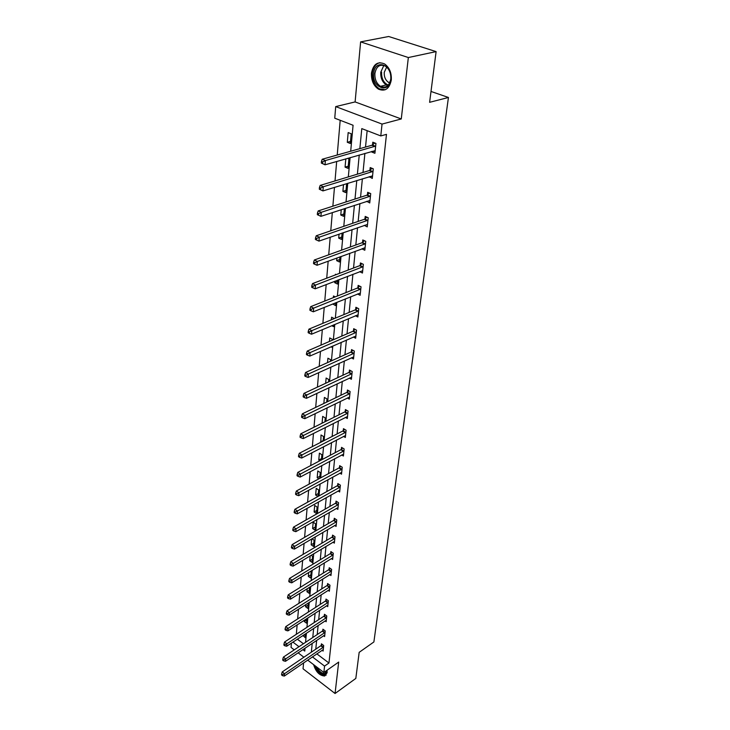 <?xml version="1.0" encoding="UTF-8"?>
<svg xmlns="http://www.w3.org/2000/svg" width="730" height="730" viewBox="0 0 730 730"><rect width="100%" height="100%" fill="white"/><g stroke="black" fill="none" stroke-linecap="round" stroke-linejoin="round"><path stroke-width="1.09" d="M371.479 73.128C371.178 80.382 373.505 85.729 378.469 89.151C385.166 91.834 389.446 88.777 391.307 79.999C391.681 72.854 389.446 67.507 384.591 63.948C377.656 61.065 373.285 64.121 371.479 73.128M313.608 664.647C315.853 671.883 319.539 675.67 324.677 676.007L327.131 672.713L327.013 670.277M350.692 151.229L353.074 125.259L334.751 118.196L335.709 106.598L382.046 124.073L380.786 135.926L361.788 128.608L359.853 148.646M355.108 101.926L401.272 118.963L408.344 57.542L436.111 51.611L388.688 36.5L360.62 41.884L355.108 101.926L335.709 106.598M303.598 662.904L303.05 668.799L335.061 693.5L338.684 662.083L323.874 672.476L307.677 660.121M294.254 649.864L291.051 647.428L291.407 643.13M340.189 120.295L337.233 155.016M336.676 161.467L335.015 180.93M334.468 187.373L332.862 206.179M332.314 212.603L330.763 230.799M330.215 237.204L328.719 254.797M328.171 261.185L326.721 278.203M326.173 284.581L324.768 301.052M324.229 307.403L322.87 323.344M322.322 329.677L321.008 345.107M320.47 351.422L319.192 366.36M318.663 372.647L317.422 387.119M316.893 393.388L315.698 407.404M315.159 413.645L314 427.232M313.471 433.456L312.349 446.614M311.82 452.81L310.734 465.558M310.204 471.735L309.146 484.099M308.626 490.25L307.604 502.231M307.084 508.354L306.089 519.979M305.569 526.074L304.602 537.353M304.091 543.421L303.151 554.353M302.64 560.403L301.736 571.006M301.216 577.029L300.34 587.312M299.829 593.308L298.981 603.29M298.47 609.258L297.639 618.949M297.137 624.889L296.334 634.297M408.344 57.542L360.62 41.884M436.111 51.611L429.614 102.319L448.439 97.473L373.888 641.953L359.169 652.346L355.82 678.435L335.061 693.5M448.439 97.473L431.01 91.46M297.365 639.188L303.415 643.75M303.014 635.456L305.186 637.646L305.532 633.795M304.392 620.181L304.273 621.522L306.5 623.164L306.928 618.538M305.788 604.595L305.596 606.767L307.85 608.409L308.352 602.971M307.221 588.699L306.947 591.729L309.228 593.362L309.465 587.285M308.671 572.466L308.325 576.399L310.624 578.023L311.172 572.046L310.323 571.453M310.159 555.886L309.721 560.759L312.057 562.383L312.613 556.278L311.172 555.284M311.683 538.968L311.153 544.817L313.517 546.423L314.082 540.2L311.993 538.786M315.004 530.144L315.579 523.793L313.188 522.205L312.613 528.547L315.004 530.144M316.519 513.537L317.112 507.058L314.685 505.47L314.11 511.949L316.519 513.537M318.079 496.418L318.672 489.967L316.227 488.397L315.625 495.004L317.933 496.491M319.731 478.369L320.26 472.52L317.787 470.959L317.185 477.712L318.919 478.807M321.41 459.937L321.893 454.708L319.384 453.157L318.764 460.046L319.877 460.74M323.135 441.084L323.554 436.513L321.017 434.98L320.808 442.27M324.896 421.812L325.251 417.916L322.687 416.401L322.076 423.217M326.693 402.102L326.985 398.927L324.394 397.43L323.846 403.471M328.536 381.936L328.755 379.509L326.127 378.03L325.662 383.277M330.425 361.313L330.571 359.662L327.916 358.202L327.514 362.618M330.964 346.823L331.703 347.224L331.776 346.467M332.351 340.189L332.424 339.368L329.732 337.926L329.412 341.467M331.776 325.699L333.583 326.648L333.747 324.868M334.285 318.59L331.593 317.194L331.356 319.813M332.78 303.954L335.508 305.596L335.773 302.749M335.262 296.864L333.5 295.978L333.354 297.63M334.824 281.251L334.696 282.674L337.479 284.052L337.844 280.083M336.165 274.617L335.444 274.261L335.389 274.909M336.913 257.982L336.667 260.656L339.496 262.006L339.961 256.869M339.048 234.129L338.693 238.108L341.549 239.431L342.133 233.062M341.248 209.674L340.764 215.012L343.666 216.317L344.368 208.652M343.501 184.59L342.89 191.36L345.828 192.629L346.65 183.622M345.81 158.848L345.071 167.133L348.046 168.365L348.913 158.875L347.599 158.337M350.318 143.491L351.203 133.763L348.173 132.568L347.298 142.295L350.318 143.491M316.829 653.87L328.965 663.013L386.48 134.357L380.786 135.926M367.144 130.67L365.52 147.049M364.9 153.373L363.002 172.463M362.381 178.786L360.547 197.246M359.926 203.551L358.156 221.418M357.536 227.705L355.82 244.997M355.2 251.275L353.539 268.01M352.918 274.279L351.312 290.476M350.701 296.727L349.141 312.413M348.529 318.645L347.024 333.838M346.403 340.061L344.943 354.78M344.332 360.976L342.918 375.238M342.306 381.416L340.937 395.24M340.326 401.4L339.003 414.795M338.391 420.936L337.105 433.93M336.503 440.044L335.252 452.637M334.65 458.741L333.437 470.95M332.834 477.028L331.666 488.872M331.064 494.931L329.923 506.419M329.33 512.451L328.226 523.602M327.624 529.606L326.556 540.428M325.963 546.414L324.923 556.908M324.33 562.876L323.326 573.059M322.733 579L321.757 588.891M321.173 594.804L320.214 604.404M319.63 610.298L318.709 619.615M318.134 625.482L317.231 634.534M316.656 640.374L315.78 649.162M322.067 650.293L323.116 651.078L323.691 645.521L321.419 643.833L321.264 645.329M323.536 635.748L324.622 636.551L325.215 630.884L322.916 629.196L322.76 630.729M325.042 620.92L326.164 621.741L326.766 615.965L324.448 614.277L324.284 615.846M326.565 605.79L327.743 606.63L328.354 600.744L326 599.074L325.835 600.662M328.126 590.369L329.339 591.227L329.969 585.223L327.587 583.553L327.423 585.177M329.714 574.638L330.973 575.514L331.612 569.391L329.212 567.73L329.038 569.391M331.329 558.587L332.643 559.481L333.3 553.231L330.863 551.579L330.69 553.276M332.98 542.207L334.349 543.12L335.015 536.742L332.551 535.108L332.378 536.833M334.659 525.481L336.083 526.421L336.767 519.906L334.276 518.282L334.094 520.043M336.366 508.418L337.862 509.376L338.547 502.724L336.037 501.108L335.855 502.906M338.109 490.98L339.669 491.974L340.381 485.176L337.835 483.579L337.643 485.413M339.888 473.177L341.521 474.19L342.242 467.255L339.669 465.667L339.477 467.538M341.704 454.991L343.41 456.031L344.149 448.941L341.54 447.362L341.348 449.279M343.547 436.403L345.345 437.471L346.093 430.226L343.456 428.665L343.255 430.627M345.436 417.405L347.316 418.5L348.082 411.09L345.418 409.557L345.208 411.556M347.352 397.987L349.332 399.109L350.117 391.535L347.416 390.012L347.206 392.065M349.305 378.122L351.395 379.281L352.198 371.534L349.46 370.037L349.25 372.127M351.303 357.81L353.502 359.005L354.333 351.075L351.559 349.597L351.34 351.741M353.329 337.023L355.665 338.255L356.505 330.142L353.703 328.683L353.475 330.873M355.401 315.752L357.873 317.021L358.74 308.717L355.893 307.284L355.665 309.529M357.499 293.98L360.136 295.285L361.022 286.79L358.138 285.375L357.901 287.675M359.644 271.688L362.454 273.029L363.357 264.333L360.438 262.946L360.191 265.3M361.879 248.83L364.827 250.244L365.748 241.329L362.783 239.969L362.536 242.378M364.279 225.36L367.254 226.893L368.203 217.759L365.201 216.427L364.945 218.9M366.743 201.316L369.745 202.958L370.712 193.596L367.674 192.3L367.409 194.837M369.27 176.66L372.291 178.43L373.295 168.831L370.201 167.571L369.937 170.163M371.862 151.375L371.798 152.041L374.91 153.282L375.941 143.436L372.802 142.204L372.528 144.868M401.272 118.963L382.046 124.073M328.965 663.013L324.558 666.089L323.874 672.476M302.859 649.636L304.766 651.078L305.03 648.176M305.569 642.309L306.408 633.22M306.947 627.335L307.814 617.963M308.352 612.05L309.237 602.405M309.785 596.456L310.697 586.519M311.245 580.551L312.185 570.312M312.741 564.317L313.708 553.76M314.265 547.746L315.26 536.869M315.816 530.82L316.847 519.614M317.404 513.546L318.462 501.984M319.028 495.889L320.123 483.972M320.68 477.858L321.811 465.567M322.377 459.425L323.545 446.751M324.111 440.582L325.306 427.506M325.881 421.32L327.113 407.833M327.688 401.628L328.965 387.703M329.54 381.471L330.854 367.099M331.429 360.857L332.798 346.02M333.373 339.751L334.778 324.43M335.353 318.143L336.813 302.329M337.388 296.024L338.893 279.681M339.468 273.358L341.019 256.476M341.603 250.135L343.209 232.688M343.793 226.337L345.445 208.296M346.029 201.936L347.745 183.285M348.329 176.906L350.108 157.616M292.94 642.117L298.99 646.707M303.89 657.228L298.123 652.821M312.413 656.881L324.558 666.089M359.242 154.997L357.399 174.16M356.787 180.502L354.999 199.035M354.397 205.367L352.663 223.298M352.061 229.612L350.382 246.959M349.779 253.264L348.164 270.054M347.553 276.341L345.993 292.593M345.39 298.871L343.866 314.603M343.264 320.862L341.804 336.101M341.202 342.343L339.779 357.098M339.176 363.321L337.798 377.62M337.205 383.825L335.873 397.686M335.271 403.863L333.984 417.295M333.391 423.455L332.132 436.476M331.539 442.608L330.325 455.237M329.732 461.351L328.555 473.597M327.971 479.683L326.83 491.564M326.246 497.632L325.133 509.148M324.549 515.188L323.472 526.366M322.897 532.389L321.848 543.23M321.273 549.225L320.26 559.746M319.685 565.723L318.7 575.924M318.125 581.874L317.176 591.784M316.601 597.715L315.679 607.333M315.104 613.227L314.21 622.571M313.644 628.448L312.768 637.509M312.203 643.358L311.354 652.164M305.487 634.333L302.968 635.994M306.801 619.87L304.273 621.522M308.151 605.133L305.596 606.767M309.52 590.114L306.947 591.729M310.925 574.793L308.325 576.399M312.349 559.18L309.721 560.759M313.8 543.248L311.153 544.817M315.287 527.005L312.613 528.547M316.802 510.425L314.11 511.949M318.344 493.498L315.625 495.004M319.923 476.225L317.185 477.712M321.538 458.595L318.764 460.046M323.18 440.582L320.388 442.015M335.745 302.987L332.761 304.191M337.707 281.506L334.696 282.674M339.715 259.524L336.667 260.656M341.777 237.022L338.693 238.108M364.79 247.808L361.879 248.875M343.876 213.981L340.764 215.012M367.482 224.429L364.261 225.552M346.029 190.384L342.89 191.36M369.991 200.577L366.715 201.653M348.246 166.203L345.071 167.133M372.537 176.14L369.225 177.153M350.51 141.41L347.298 142.295M375.138 151.073L371.798 152.041M323.062 647.464L320.789 645.767L282.227 671.928L284.508 673.717L323.536 647.026M282.546 674.721L281.634 674L281.561 674.94L282.474 675.661L282.546 674.721L284.508 673.717L284.326 676.062L323.271 649.581M320.789 645.767L322.158 644.38M282.227 671.928L281.634 674M282.474 675.661L284.326 676.062M316.893 667.147C318.682 670.706 320.926 672.841 323.618 673.553L324.896 673.544L326.903 670.368C326.967 673.315 325.79 674.657 323.372 674.401C319.968 673.389 317.377 670.642 315.588 666.152M314.612 665.404C316.537 670.833 319.585 674.192 323.737 675.496L326.155 675.14M390.86 79.324C389.592 94.325 371.789 87.947 373.705 73.383C374.7 58.364 392.859 64.422 390.86 79.324M374.901 73.474C374.645 79.278 376.498 83.558 380.467 86.304C385.851 88.458 389.291 86.012 390.778 78.968C391.079 73.246 389.282 68.967 385.385 66.129C379.846 63.838 376.351 66.284 374.901 73.474M389.71 82.892L388.588 82.39C385.476 80.236 384.026 76.887 384.245 72.352L386.654 67.078M379.947 62.661C375.731 63.747 373.231 67.178 372.446 72.954C372.145 80.154 374.454 85.456 379.381 88.859L385.23 89.754M324.576 632.855L322.286 631.167L283.386 657.119L285.685 658.907L325.06 632.417M283.705 659.911L282.784 659.199L282.702 660.157L283.632 660.869L283.705 659.911L285.685 658.907L285.503 661.298L324.786 635.027M322.286 631.167L323.682 629.762M283.386 657.119L282.784 659.199M283.632 660.869L285.503 661.298M326.127 617.963L323.801 616.275L284.563 642.017L286.89 643.796L326.602 617.525M284.882 644.818L283.952 644.097L283.879 645.083L284.81 645.794L284.882 644.818L286.89 643.796L286.698 646.233L326.328 620.181M323.801 616.275L325.233 614.852M284.563 642.017L283.952 644.097M284.81 645.794L286.698 646.233M327.697 602.77L325.352 601.1L285.759 626.605L288.122 628.375L328.19 602.341M286.096 629.406L285.147 628.694L285.074 629.689L286.014 630.401L286.096 629.406L288.122 628.375L287.921 630.866L327.907 605.051M325.352 601.1L326.821 599.649M285.759 626.605L285.147 628.694M286.014 630.401L287.921 630.866M329.312 587.285L326.94 585.615L286.99 610.873L289.372 612.643L329.796 586.847M287.328 613.684L286.37 612.972L286.297 613.994L287.246 614.697L287.328 613.684L289.372 612.643L289.171 615.18L329.513 589.612M326.94 585.615L328.436 584.146M286.99 610.873L286.37 612.972M287.246 614.697L289.171 615.18M330.945 571.481L328.546 569.82L288.24 594.822L290.649 596.574L331.438 571.042M288.587 597.633L287.62 596.921L287.538 597.961L288.505 598.664L288.587 597.633L290.649 596.574L290.449 599.175L331.146 573.871M328.546 569.82L330.079 568.332M288.24 594.822L287.62 596.921M288.505 598.664L290.449 599.175M332.624 555.357L330.197 553.705L289.518 578.434L291.954 580.177L333.117 554.919M289.865 581.235L288.888 580.542L288.806 581.6L289.783 582.303L289.865 581.235L291.954 580.177L291.745 582.832L332.816 557.802M330.197 553.705L331.767 552.19M289.518 578.434L288.888 580.542M289.783 582.303L291.745 582.832M334.331 538.904L331.876 537.262L290.823 561.689L293.296 563.432L334.833 538.466M291.179 564.5L290.193 563.806L290.111 564.892L291.097 565.586L291.179 564.5L293.296 563.432L293.077 566.133L334.523 541.404M331.876 537.262L333.482 535.72M290.823 561.689L290.193 563.806M291.097 565.586L293.077 566.133M336.074 522.105L333.592 520.472L292.155 544.598L294.655 546.323L336.576 521.676M292.52 547.409L291.516 546.715L291.434 547.819L292.429 548.513L292.52 547.409L294.655 546.323L294.436 549.088L336.265 524.669M333.592 520.472L335.234 518.911M292.155 544.598L291.516 546.715M292.429 548.513L294.436 549.088M337.853 504.959L335.344 503.335L293.524 527.124L296.042 528.839L338.364 504.521M293.889 529.934L292.876 529.25L292.794 530.381L293.798 531.066L293.889 529.934L296.042 528.839L295.823 531.668L338.045 507.587M335.344 503.335L337.032 501.747M293.524 527.124L292.876 529.25M293.798 531.066L295.823 531.668M339.669 487.448L337.123 485.842L294.911 509.275L297.466 510.982L340.189 487.01M295.285 512.086L294.263 511.402L294.172 512.56L295.194 513.245L295.285 512.086L297.466 510.982L297.238 513.865L339.861 490.14M337.123 485.842L338.857 484.218M294.911 509.275L294.263 511.402M295.194 513.245L297.238 513.865M341.521 469.554L338.957 467.966L296.334 491.034L298.926 492.723L342.051 469.125M296.718 493.836L295.677 493.161L295.586 494.347L296.626 495.022L296.718 493.836L298.926 492.723L298.689 495.67L341.713 472.328M338.957 467.966L340.727 466.324M296.334 491.034L295.677 493.161M296.626 495.022L298.689 495.67M343.419 451.286L340.819 449.707L297.794 472.383L300.413 474.053L343.949 450.857M298.178 475.184L297.128 474.509L297.037 475.723L298.086 476.389L298.178 475.184L300.413 474.053L300.167 477.073L343.611 454.124M340.819 449.707L342.644 448.028M297.794 472.383L297.128 474.509M298.086 476.389L300.167 477.073M345.354 432.607L342.726 431.047L299.282 453.303L301.928 454.963L345.892 432.187M299.674 456.104L298.616 455.438L298.515 456.679L299.574 457.345L299.674 456.104L301.928 454.963L301.682 458.048L345.546 435.518M342.726 431.047L344.606 429.34M299.282 453.303L298.616 455.438M299.574 457.345L301.682 458.048M347.343 413.518L344.67 411.976L300.796 433.793L303.488 435.436L347.882 413.098M301.198 436.586L300.13 435.929L300.03 437.197L301.107 437.854L301.198 436.586L303.488 435.436L303.233 438.593L347.526 416.511M344.67 411.976L346.604 410.242M300.796 433.793L300.13 435.929M301.107 437.854L303.233 438.593M349.36 394.008L346.668 392.484L302.357 413.828L305.076 415.452L349.907 393.589M302.767 416.62L301.682 415.972L301.581 417.259L302.667 417.916L302.767 416.62L305.076 415.452L304.821 418.682L349.542 397.074M346.668 392.484L348.648 390.705M302.357 413.828L301.682 415.972M302.667 417.916L304.821 418.682M351.431 374.052L348.703 372.546L303.954 393.397L306.7 394.994L351.988 373.632M304.364 396.18L303.269 395.541L303.16 396.865L304.264 397.503L304.364 396.18L306.7 394.994L306.436 398.306L351.614 377.2M348.703 372.546L350.747 370.74M303.954 393.397L303.269 395.541M304.264 397.503L306.436 398.306M353.557 353.639L350.783 352.152L305.587 372.482L308.37 374.061L354.105 353.22M306.007 375.257L304.894 374.627L304.784 375.977L305.897 376.616L306.007 375.257L308.37 374.061L308.106 377.446L353.731 356.87M350.783 352.152L352.891 350.309M305.587 372.482L304.894 374.627M305.897 376.616L308.106 377.446M355.72 332.752L352.918 331.292L307.257 351.057L310.077 352.617L356.276 332.342M307.686 353.831L306.554 353.201L306.445 354.598L307.576 355.218L307.686 353.831L310.077 352.617L309.803 356.094L355.893 336.074M352.918 331.292L355.09 329.412M307.257 351.057L306.554 353.201M307.576 355.218L309.803 356.094M357.937 311.382L355.099 309.94L308.963 329.12L311.829 330.654L358.503 310.971M309.401 331.885L308.261 331.265L308.151 332.688L309.292 333.309L309.401 331.885L311.829 330.654L311.546 334.212L358.111 314.785M355.099 309.94L357.344 308.014M308.963 329.12L308.261 331.265M309.292 333.309L311.546 334.212M360.209 289.5L357.326 288.076L310.715 306.646L313.617 308.151L360.784 289.089M311.172 309.392L310.004 308.79L309.894 310.241L311.053 310.852L311.172 309.392L313.617 308.151L313.325 311.801L360.374 293.004M357.326 288.076L359.653 286.123M310.715 306.646L310.004 308.79M311.053 310.852L313.325 311.801M362.536 267.089L359.616 265.702L312.513 283.605L315.451 285.092L363.111 266.687M312.978 286.343L311.801 285.749L311.683 287.246L312.86 287.839L312.978 286.343L315.451 285.092L315.159 288.825L362.691 270.693M359.616 265.702L362.016 263.694M312.513 283.605L311.801 285.749M312.86 287.839L315.159 288.825M364.918 244.139L361.952 242.78L314.356 259.99L317.34 261.44L365.502 243.738M314.822 262.709L313.635 262.125L313.517 263.658L314.703 264.242L314.822 262.709L317.34 261.44L317.03 265.273L365.073 247.844M361.952 242.78L364.443 240.727M314.356 259.99L313.635 262.125M314.703 264.242L317.03 265.273M367.354 220.624L364.352 219.292L316.245 235.772L319.265 237.186L367.947 220.232M316.729 238.473L315.515 237.907L315.397 239.476L316.601 240.042L316.729 238.473L319.265 237.186L318.955 241.119L367.509 224.439M364.352 219.292L366.935 217.193M316.245 235.772L315.515 237.907M316.601 240.042L318.955 241.119M369.854 196.525L366.825 195.22L318.18 210.924L321.255 212.311L370.457 196.133M318.672 213.607L321.255 212.311L320.926 216.335L317.322 214.666L318.545 215.222L318.672 213.607L317.45 213.05L317.322 214.666M370 200.449L320.926 216.335L318.545 215.222M369.864 196.525L366.825 195.22L369.499 193.076M318.18 210.924L317.45 213.05M372.419 171.824L369.334 170.555L320.169 185.42L323.28 186.77L373.021 171.431M320.671 188.094L323.28 186.77L322.952 190.913L319.302 189.207L320.543 189.745L320.671 188.094L319.43 187.546L319.302 189.207M372.565 175.848L322.952 190.913L320.543 189.745M369.334 170.555L372.118 168.356M320.169 185.42L319.43 187.546M375.047 146.484L371.917 145.252L322.213 159.25L325.37 160.564L375.658 146.1M322.724 161.896L325.37 160.564L325.032 164.807L321.328 163.064L322.596 163.593L322.724 161.896L321.465 161.367L321.328 163.064M375.184 150.636L325.032 164.807L322.596 163.593M371.917 145.252L374.818 142.998M322.213 159.25L321.465 161.367M323.399 647.172L321.127 645.475M387.776 85.593L386.307 84.945C382.347 82.207 380.503 77.955 380.768 72.179L383.861 65.417M381.58 72.151C381.398 78.63 383.633 82.937 388.278 85.091M324.923 632.563L322.623 630.875M326.465 617.671L324.147 615.983M328.044 602.478L325.699 600.808M329.659 586.993L327.286 585.323M331.301 571.188L328.901 569.528M332.98 555.065L330.553 553.422M334.687 538.612L332.232 536.979M336.43 521.822L333.948 520.189M338.218 504.667L335.709 503.052M340.034 487.156L337.497 485.56M341.895 469.271L339.322 467.684M343.793 451.003L341.193 449.424M345.737 432.333L343.1 430.773M347.726 413.244L345.053 411.702M349.752 393.735L347.051 392.211M351.823 373.778L349.095 372.273M353.95 353.366L351.176 351.887M356.121 332.488L353.311 331.018M358.339 311.117L355.501 309.675M360.62 289.235L357.737 287.821M362.947 266.833L360.027 265.446M365.329 243.884L362.372 242.524M367.774 220.378L364.772 219.046M370.283 196.279L367.236 194.983M372.848 171.577L369.763 170.309M375.485 146.246L372.355 145.014M326.328 672.531L324.896 673.544M388.588 82.39L390.066 82.043M387.84 85.538L386.307 84.945L380.467 86.304M372.464 171.805L369.38 170.537M375.129 146.456L371.999 145.224"/></g></svg>
